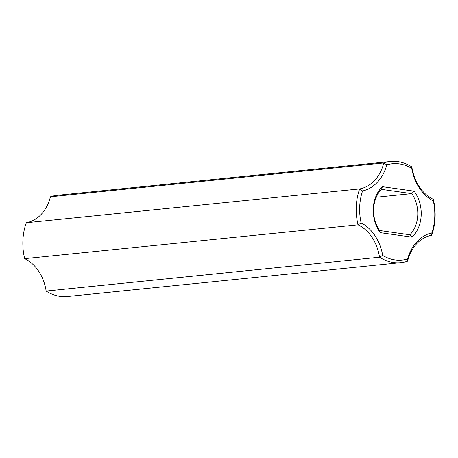 <?xml version="1.0" encoding="UTF-8"?>
<svg xmlns="http://www.w3.org/2000/svg" width="458" height="458" viewBox="0 0 458 458"><rect width="100%" height="100%" fill="white"/><g stroke="black" fill="none" stroke-linecap="round" stroke-linejoin="round"><path stroke-width="0.69" d="M407.574 261.197L407.626 258.976A48.411 37.459 -95.8 0 1 382.705 255.45L379.51 257.224A40.682 31.482 -95.8 0 0 358.036 224.821A50.849 39.348 -95.8 0 1 359.662 188.914A40.682 31.482 -95.8 0 0 383.793 162.956L386.815 164.869A48.411 37.459 -95.8 0 1 411.742 168.389A43.121 33.365 -95.8 0 0 433.342 200.982L433.331 199.333A50.849 39.348 -95.8 0 1 431.705 235.24A40.682 31.482 -95.8 0 0 407.574 261.197A50.849 39.348 -95.8 0 1 400.819 262.669A50.849 39.348 -95.8 0 1 379.51 257.224L46.143 291.07A50.849 39.348 -95.8 0 0 67.452 296.509L400.819 262.669M382.705 255.45A43.121 33.365 -95.8 0 0 361.104 222.863L358.036 224.821L24.669 258.667A40.682 31.482 -95.8 0 1 46.143 291.07M407.626 258.976A43.121 33.365 -95.8 0 1 431.894 232.876L431.705 235.24M361.104 222.863A48.411 37.459 -95.8 0 1 362.553 190.969A43.121 33.365 -95.8 0 0 386.815 164.869M433.342 200.982A48.411 37.459 -95.8 0 1 431.894 232.876M414.118 191.163A30.915 23.925 -95.8 0 1 412.028 237.164L380.323 232.681A30.915 23.925 -95.8 0 1 382.413 186.681L414.118 191.163L411.736 193.637A28.476 22.036 -95.8 0 1 409.87 234.794L412.028 237.164M362.553 190.969L359.662 188.914L26.295 222.76A50.849 39.348 -95.8 0 0 24.669 258.667M433.331 199.333A40.682 31.482 -95.8 0 1 411.856 166.93L411.742 168.389M26.295 222.76A40.682 31.482 -95.8 0 0 50.426 196.803L383.793 162.956A50.849 39.348 -95.8 0 1 390.548 161.491A50.849 39.348 -95.8 0 1 411.856 166.93M380.323 232.681L379.63 230.517A28.476 22.036 -95.8 0 1 381.497 189.36L382.413 186.681M381.497 189.36L411.736 193.637L376.253 197.238M379.63 230.517L409.87 234.794M50.426 196.803A50.849 39.348 -95.8 0 1 57.181 195.331L390.548 161.491"/></g></svg>
